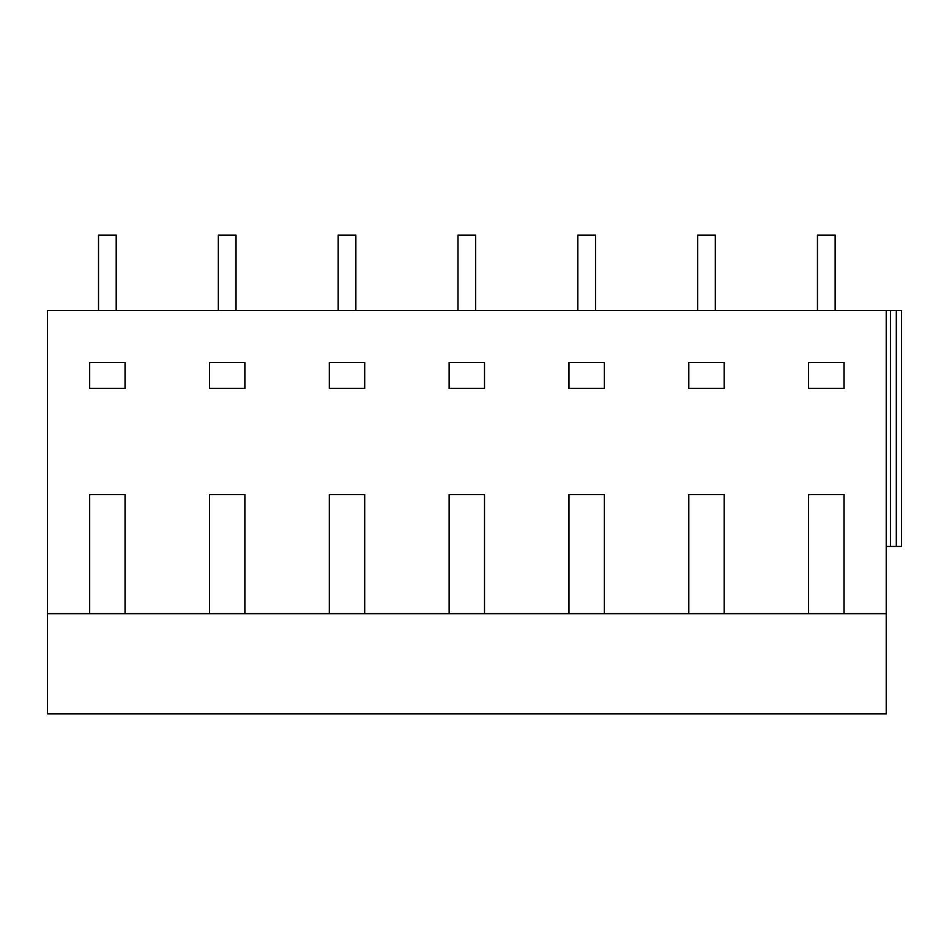 <?xml version="1.0" encoding="UTF-8"?>
<svg xmlns="http://www.w3.org/2000/svg" width="949" height="949" viewBox="0 0 949 949"><rect width="100%" height="100%" fill="white"/><g stroke="black" fill="none" stroke-linecap="round" stroke-linejoin="round"><path stroke-width="1.42" d="M98.518 310.572L98.518 235.091L116.205 235.091L116.205 310.572M218.341 310.572L218.341 235.091L236.028 235.091L236.028 310.572M125.054 613.671L886.224 613.671L886.224 713.909L47.45 713.909L47.45 613.671L125.054 613.671L125.054 494.548L89.669 494.548L125.054 494.548M886.224 546.446L901.55 546.446L901.55 310.572L47.45 310.572L47.45 613.671M89.669 613.671L89.669 494.548M209.492 613.671L209.492 494.548L244.878 494.548L244.878 613.671M329.315 613.671L329.315 494.548L364.701 494.548L364.701 613.671M449.138 613.671L449.138 494.548L484.524 494.548L484.524 613.671M568.973 613.671L568.973 494.548L604.347 494.548L604.347 613.671M688.796 613.671L688.796 494.548L724.17 494.548L724.17 613.671M808.619 613.671L808.619 494.548L843.993 494.548L843.993 613.671M886.224 310.572L886.224 613.671M688.796 362.459L688.796 388.402L724.17 388.402L724.17 362.459L688.796 362.459M449.138 362.459L484.524 362.459L484.524 388.402L449.138 388.402L449.138 362.459M329.315 362.459L329.315 388.402L364.701 388.402L364.701 362.459L329.315 362.459M568.973 362.459L568.973 388.402L604.347 388.402L604.347 362.459L568.973 362.459M244.878 362.459L244.878 388.402L209.492 388.402L209.492 362.459L244.878 362.459M125.054 362.459L125.054 388.402L89.669 388.402L89.669 362.459L125.054 362.459M808.619 362.459L843.993 362.459L843.993 388.402L808.619 388.402L808.619 362.459M209.492 494.548L244.878 494.548M338.164 310.572L338.164 235.091L355.851 235.091L355.851 310.572M457.987 310.572L457.987 235.091L475.674 235.091L475.674 310.572M577.811 310.572L577.811 235.091L595.498 235.091L595.498 310.572M568.973 494.548L604.347 494.548M449.138 494.548L484.524 494.548M329.315 494.548L364.701 494.548M697.634 310.572L697.634 235.091L715.332 235.091L715.332 310.572M817.457 310.572L817.457 235.091L835.156 235.091L835.156 310.572M890.459 310.572L890.459 546.446M896.307 310.572L896.307 546.446M808.619 494.548L843.993 494.548M688.796 494.548L724.17 494.548"/></g></svg>
